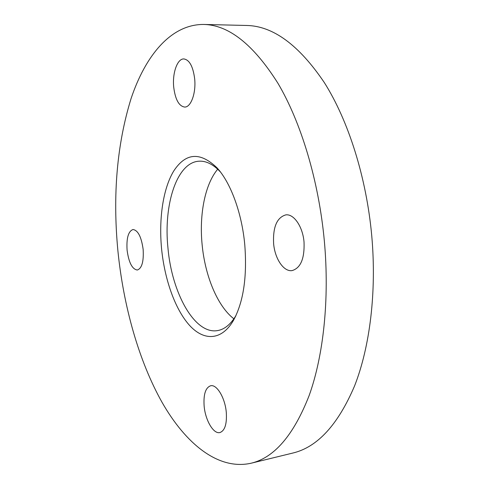 <?xml version="1.0" encoding="UTF-8"?>
<svg xmlns="http://www.w3.org/2000/svg" width="489" height="489" viewBox="0 0 489 489"><rect width="100%" height="100%" fill="white"/><g stroke="black" fill="none" stroke-linecap="round" stroke-linejoin="round"><path stroke-width="0.73" d="M204.133 405.992C203.369 394.385 205.533 387.649 210.625 385.772C216.786 384.085 225.099 397.863 226.291 412.386C227.006 423.987 224.885 430.705 219.928 432.551C213.485 434.336 205.288 420.185 204.133 405.992M127.091 250.154C126.351 238.094 128.326 231.218 133.002 229.524C138.014 230.27 141.394 236.908 143.149 249.421C143.833 261.529 141.889 268.394 137.305 270.026C132.189 269.225 128.784 262.605 127.091 250.154M173.729 87.262C172.214 73.301 177.269 58.582 183.84 58.931C189.439 59.811 193.045 66.425 194.665 78.766C196.187 93.038 190.948 107.354 184.683 107.067C178.956 106.186 175.306 99.585 173.729 87.262M273.602 243.467C272.856 226.982 276.933 217.452 285.833 214.873C293.877 213.717 302.795 226.67 304.036 242.079C304.653 258.571 300.674 268.076 292.08 270.594C283.638 271.963 274.818 258.62 273.602 243.467M220.441 171.975C213.308 164.39 206.199 160.795 199.121 161.193C176.767 162.165 163.381 204.842 167.959 248.021C171.767 292.807 194.598 334.604 217.452 330.607C224.451 329.476 230.625 324.445 235.973 315.515M217.697 169.212C204.97 184.274 199.17 214.463 202.098 244.372C204.977 275.759 217.452 306.23 233.883 318.804M244.775 244.781C241.896 212.941 230.661 182.678 217.061 167.88C200.252 151.669 185.838 152.66 173.833 170.844C163.112 188.332 158.705 218.455 161.559 248.583C164.579 279.494 175.16 309.5 189.585 325.423C203.968 341.2 221.725 340.766 233.546 320.24C243.485 301.86 247.226 276.707 244.775 244.781M251.046 463.236L292.819 453.046C317.361 447.233 337.936 424.868 354.556 385.962C369.898 346.976 376.762 291.97 371.75 235.784C366.395 177.067 348.272 120.428 324.305 82.549C298.926 44.957 273.009 25.929 246.548 25.465L203.571 24.45C170.912 24.328 145.465 55.544 131.052 98.631C116.993 144.255 112.598 194.897 117.873 250.576C123.417 305.973 138.68 360.79 162.171 402.551C185.704 443.67 218.155 470.534 251.046 463.236C274.268 457.771 293.638 435.192 309.17 395.485C323.486 355.662 329.61 299.091 324.36 241.15C318.767 180.594 300.973 122.116 277.825 83.093C253.345 44.395 228.595 24.847 203.571 24.45M220.087 171.511L217.061 167.88M235.722 316.041L233.546 320.24"/></g></svg>
